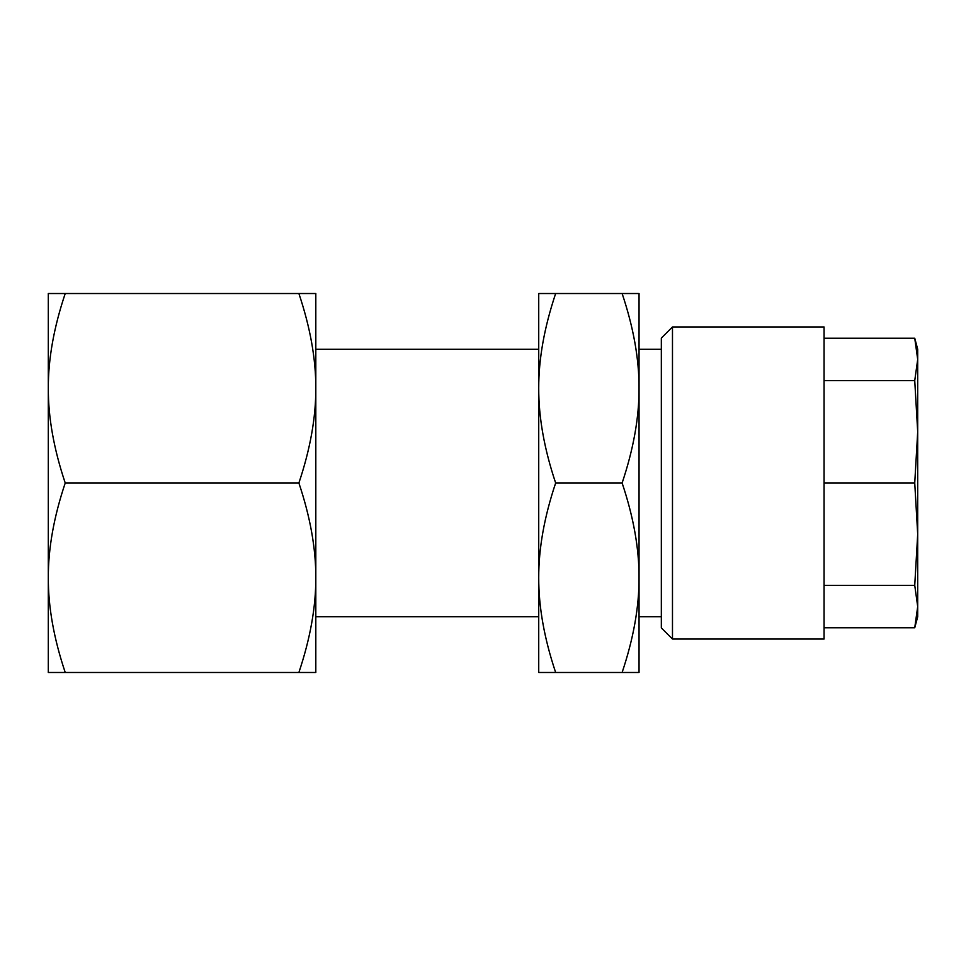 <?xml version="1.0" encoding="UTF-8"?>
<svg xmlns="http://www.w3.org/2000/svg" width="966" height="966" viewBox="0 0 966 966"><rect width="100%" height="100%" fill="white"/><g stroke="black" fill="none" stroke-linecap="round" stroke-linejoin="round"><path stroke-width="1.45" d="M65.229 483C53.855 516.882 48.215 548.459 48.3 577.74C48.215 607.022 53.855 638.598 65.229 672.481L48.3 672.481L48.3 293.519L315.81 293.519L315.81 577.74C315.894 548.459 310.255 516.882 298.88 483L65.229 483C53.855 449.118 48.215 417.541 48.3 388.26C48.215 358.978 53.855 327.402 65.229 293.519M298.88 672.481C310.255 638.598 315.894 607.022 315.81 577.74L315.81 672.481L65.229 672.481M298.88 483C310.255 449.118 315.894 417.541 315.81 388.26C315.894 358.978 310.255 327.402 298.88 293.519M315.81 349.245L538.726 349.245M639.045 349.245L661.336 349.245M538.726 577.74C538.642 607.022 544.293 638.598 555.655 672.481L538.726 672.481L538.726 293.519L639.045 293.519L639.045 388.26C639.13 417.541 633.491 449.118 622.116 483L555.655 483C544.293 516.882 538.642 548.459 538.726 577.74L538.726 620.909M538.726 345.091L538.726 388.26C538.642 417.541 544.293 449.118 555.655 483M622.116 293.519C633.491 327.402 639.13 358.978 639.045 388.26L639.045 672.481L622.116 672.481C633.491 638.598 639.13 607.022 639.045 577.74C639.13 548.459 633.491 516.882 622.116 483M555.655 293.519C544.293 327.402 538.642 358.978 538.726 388.26M555.655 672.481L622.116 672.481M639.045 620.909L639.045 577.74M917.7 583.319L917.7 382.681M824.07 627.779L914.742 627.779L917.7 616.755L917.7 534.186L914.742 483L917.7 431.814L917.7 349.245L914.742 338.221L824.07 338.221M914.742 627.779L917.7 606.576L914.742 585.372L824.07 585.372M917.7 534.186L914.742 585.372M914.742 483L824.07 483M917.7 431.814L914.742 380.628L824.07 380.628M914.742 338.221L917.7 359.424L914.742 380.628M824.07 326.955L824.07 639.045L672.481 639.045L672.481 326.955L824.07 326.955M672.481 639.045L661.336 627.9L661.336 338.1L672.481 326.955M315.81 616.755L538.726 616.755M639.045 616.755L661.336 616.755"/></g></svg>
